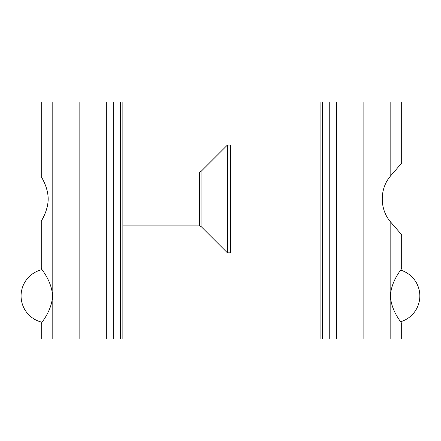 <?xml version="1.0" encoding="UTF-8"?>
<svg xmlns="http://www.w3.org/2000/svg" width="441" height="441" viewBox="0 0 441 441"><rect width="100%" height="100%" fill="white"/><g stroke="black" fill="none" stroke-linecap="round" stroke-linejoin="round"><path stroke-width="0.66" d="M201.09 171.367L201.09 226.52L227.407 252.831L227.407 145.056L201.09 171.367L199.569 172.001L199.569 225.891L122.863 225.891M227.407 252.831L230.637 252.831L230.637 145.056L227.407 145.056M401.685 163.126L401.685 101.948L320.094 101.948L320.094 339.052L401.685 339.052L401.685 323.424C402.192 323.358 390.902 310.938 390.511 295.944C390.902 280.95 402.192 268.53 401.685 268.459L401.685 234.766M390.158 221.503L401.685 234.766L390.158 221.476C379.629 208.841 379.629 189.051 390.158 176.417L401.685 163.126L390.158 176.389M320.094 339.052L320.094 101.948M329.251 339.052L329.251 101.948L329.251 339.052M42.093 269.66L41.267 268.459C40.765 268.525 52.071 280.945 52.462 295.944C52.071 310.938 40.765 323.363 41.267 323.424L42.093 322.228A26.945 26.945 0 0 1 42.099 269.655M48.185 198.946C48.124 211.041 40.991 221.316 41.267 221.222C40.991 221.31 48.113 211.035 48.174 198.946C48.113 186.852 40.991 176.576 41.267 176.67C40.991 176.571 48.124 186.846 48.185 198.946M41.267 323.424L41.267 339.052L122.863 339.052L122.863 101.948L41.267 101.948L41.267 176.67M113.701 339.052L113.701 101.948M390.158 339.052L390.158 221.476M322.25 339.052L322.25 101.948M322.784 339.052L322.784 101.948M336.626 339.052L336.626 101.948M363.119 339.052L363.119 101.948M390.158 176.417L390.158 101.948M120.707 339.052L120.707 101.948M120.167 339.052L120.167 101.948M52.799 339.052L52.799 101.948M79.832 339.052L79.832 101.948M106.325 339.052L106.325 101.948M199.569 172.001L122.863 172.001M201.09 226.52L199.569 225.891M400.555 321.776A26.945 26.945 0 0 0 400.555 270.113M41.267 221.222L41.267 268.459"/></g></svg>
